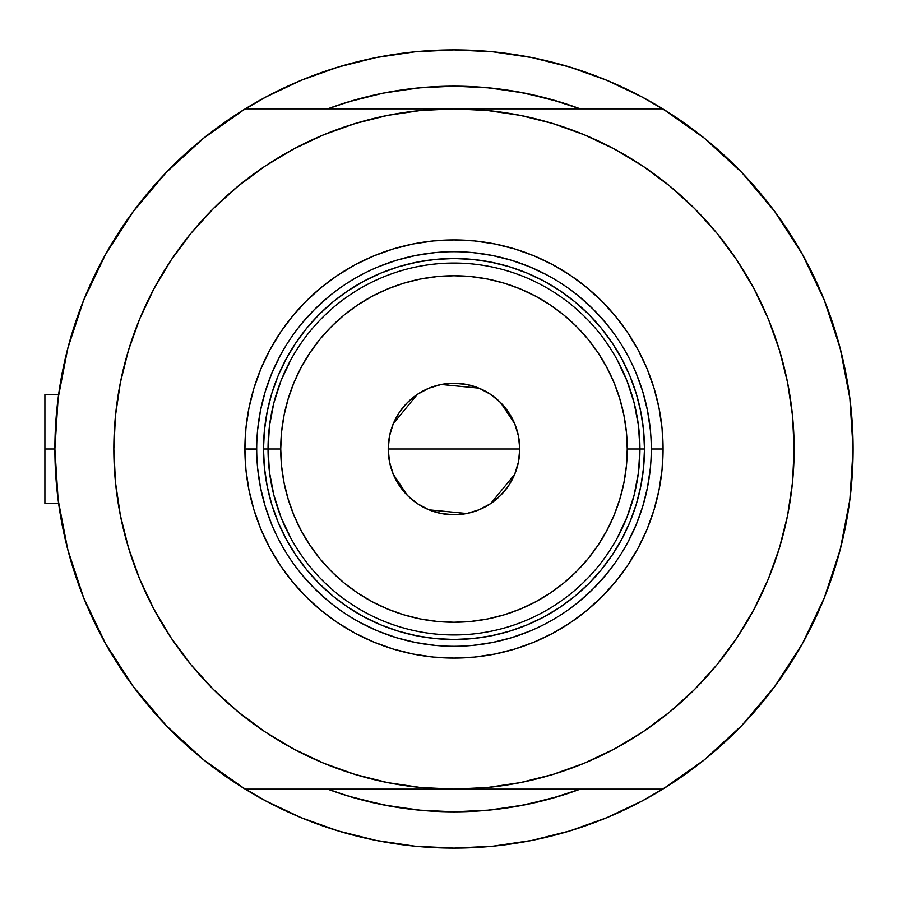 <?xml version="1.0" encoding="UTF-8"?>
<svg xmlns="http://www.w3.org/2000/svg" width="898" height="898" viewBox="0 0 898 898"><rect width="100%" height="100%" fill="white"/><g stroke="black" fill="none" stroke-linecap="round" stroke-linejoin="round"><path stroke-width="1.35" d="M54.879 449.135A399.116 399.116 0 0 1 54.879 449L44.9 449L44.9 503.419L44.9 449L54.879 449A399.116 399.116 0 0 1 54.879 448.865M57.618 402.304L57.034 407.512M58.303 396.826L57.842 400.486M845.141 369.662L844.76 367.843L845.141 369.662M568.333 104.662L580.254 108.849L559.308 101.8L524.769 93.145L489.556 87.914L453.984 86.174L418.423 87.914L383.199 93.145L348.671 101.8L327.725 108.849A362.826 362.826 0 0 1 580.243 108.849L569.377 105.01M265.774 800.949A399.116 399.116 0 0 0 309.137 820.895M598.831 820.895A399.116 399.116 0 0 0 642.205 800.949A399.116 399.116 0 0 1 606.386 817.865M849.867 499.681A399.116 399.116 0 0 1 802.195 644.046M741.973 725.326A399.116 399.116 0 0 1 166.007 725.326M105.784 644.046A399.116 399.116 0 0 1 58.112 499.681M58.112 398.319A399.116 399.116 0 0 1 105.784 253.954M166.007 172.674A399.116 399.116 0 0 1 741.973 172.674M802.195 253.954A399.116 399.116 0 0 1 849.867 398.319M57.528 403.034L59.391 389.16M65.722 356.585L69.427 342.217M81.146 306.588L84.39 298.394L81.146 306.588M104.123 256.951L110.151 246.355M128.919 217.451L137.888 205.328M159.967 179.106L168.498 170.092M202.42 139.156L209.01 133.925M265.853 97.018L239.979 112.115L265.853 97.018L301.257 80.27L338.131 67.069L376.127 57.562L414.865 51.815L453.984 49.884L493.103 51.815L531.852 57.562L569.848 67.069L606.722 80.27L642.126 97.018L668 112.115M698.97 133.925L705.559 139.156M739.469 170.092L748.012 179.106M770.08 205.328L779.06 217.451M797.828 246.355L803.856 256.951L797.828 246.355M823.589 298.394L826.834 306.588M838.552 342.217L842.257 356.585M848.588 389.16L850.44 403.034M850.44 494.966L848.588 508.84M842.257 541.415L838.552 555.783M826.834 591.412L823.589 599.606L826.834 591.412M803.856 641.049L797.828 651.645M779.06 680.549L770.08 692.672M748.012 718.894L739.469 727.908M705.559 758.844L698.97 764.075M642.126 800.982L668 785.885L642.126 800.982L606.722 817.73L569.848 830.931L531.852 840.438L493.103 846.185L453.984 848.116L414.865 846.185L376.127 840.438L338.131 830.931L301.257 817.73L265.853 800.982L239.979 785.885M209.01 764.075L202.42 758.844M168.498 727.908L159.967 718.894M137.888 692.672L128.919 680.549M110.151 651.645L104.123 641.049L110.151 651.645M84.39 599.606L81.146 591.412M69.427 555.783L65.722 541.415M59.391 508.84L57.528 494.966M569.377 792.99L580.243 789.151A362.826 362.826 0 0 1 327.725 789.151L348.671 796.2L383.199 804.855L418.423 810.086L453.984 811.826L489.556 810.086L524.769 804.855L559.308 796.2L580.254 789.151M325.604 826.901L301.257 817.73M582.375 71.099L606.722 80.27M553.673 100.138L535.994 95.558M521.558 92.516L503.161 89.519M478.87 87.027L469.665 86.511M441.973 86.365L435.395 86.646M424.047 87.409L421.128 87.667M406.48 89.295L390.596 91.753M371.817 95.603L386.757 92.46M338.119 105.167L358.414 98.982M386.757 805.54L421.791 810.4L453.984 811.826L486.188 810.4L518.124 806.112L549.565 799.018L580.243 789.151A362.826 362.826 0 0 1 327.725 789.151L338.119 792.833M352.993 797.491L357.685 798.816M389.844 806.112L358.414 799.018L371.817 802.397M400.149 807.807L406.48 808.705M421.128 810.333L422.936 810.501M435.306 811.343L455.926 811.826M469.699 811.489L478.87 810.973M503.161 808.481L521.558 805.484M535.994 802.442L553.673 797.862M582.263 71.065L566.896 66.194M544.558 60.301L529.842 57.158L544.626 60.312M504.62 53.117L492.104 51.714M415.875 51.714L403.359 53.117M363.421 60.301L378.137 57.158L363.297 60.334M341.072 66.194L325.705 71.065M325.705 826.935L341.072 831.806M363.421 837.699L378.137 840.842L363.353 837.688M403.359 844.883L415.875 846.286M492.104 846.286L504.62 844.883M544.558 837.699L529.842 840.842L544.626 837.688M566.896 831.806L582.263 826.935M844.76 530.179L845.153 528.249M57.831 497.514L58.179 500.197M57.045 490.521L57.618 495.696M44.9 394.581L44.9 449L44.9 394.581L58.606 394.581M642.205 97.051A399.116 399.116 0 0 0 598.831 77.105M309.137 77.105A399.116 399.116 0 0 0 301.593 80.135M651.275 449.123L651.275 449A197.291 197.291 0 0 0 453.984 251.709A197.291 197.291 0 0 0 256.705 449L244.907 449A209.077 209.077 0 0 1 453.984 239.923A209.077 209.077 0 0 1 663.072 449L651.275 449A197.291 197.291 0 0 1 453.984 646.291A197.291 197.291 0 0 1 256.705 449A197.291 197.291 0 0 1 453.984 251.709A197.291 197.291 0 0 1 651.275 449L651.275 448.877M745.744 623.874L736.809 637.973L753.972 609.349L768.25 579.165L779.498 547.746L787.602 515.362L792.507 482.338L794.135 449A340.151 340.151 0 0 1 453.984 789.151A340.151 340.151 0 0 1 113.833 449A340.151 340.151 0 0 1 453.984 108.849A340.151 340.151 0 0 1 794.135 449L792.507 415.662L787.602 382.638L779.498 350.254L768.25 318.835L753.972 288.651L736.809 260.027L716.93 233.211L694.513 208.482L669.773 186.054L642.968 166.175L614.333 149.012L584.16 134.745L552.73 123.497L520.346 115.382L487.333 110.488L453.984 108.849L245.21 108.849L203.644 138.169L166.141 172.528L133.319 211.389L105.695 254.112L83.739 299.988L67.788 348.301L58.123 398.241L54.879 449L58.123 499.759L67.788 549.699L83.739 598.012L105.695 643.888L133.319 686.611L166.141 725.472L203.644 759.831L245.21 789.151A399.116 399.116 0 0 1 245.21 108.849L453.984 108.849L420.646 110.488L387.633 115.382L355.249 123.497L323.819 134.745L293.646 149.012L265.011 166.175L238.195 186.054L213.466 208.482L191.049 233.211L171.159 260.027L191.049 233.211M662.758 108.849A399.116 399.116 0 0 1 853.1 449L849.856 398.241L840.191 348.301L824.241 299.988L802.284 254.112L774.66 211.389L741.838 172.528L704.335 138.169L662.758 108.849L453.984 108.849L662.758 108.849M720.432 237.543L736.809 260.027M736.809 637.973L716.93 664.789L736.809 637.973M187.547 660.457L171.159 637.973L191.049 664.789L213.466 689.518L238.195 711.946L265.011 731.825L293.646 748.988L323.819 763.255L355.249 774.503L387.633 782.618L420.646 787.512L453.984 789.151L245.21 789.151L662.758 789.151L704.335 759.831L741.838 725.472L774.66 686.611L802.284 643.888L824.241 598.012L840.191 549.699L849.856 499.759L853.1 449A399.116 399.116 0 0 1 662.758 789.151L453.984 789.151L487.333 787.512L520.346 782.618L552.73 774.503L584.16 763.255L614.333 748.988L642.968 731.825L669.773 711.946L694.513 689.518L716.93 664.789M162.235 274.126L171.159 260.027L154.007 288.651L139.729 318.835L128.481 350.254L120.377 382.638L115.472 415.662L113.833 449L115.472 482.338L120.377 515.362L128.481 547.746L139.729 579.165L154.007 609.349L171.159 637.973M166.141 172.528L133.319 211.389M133.319 686.611L166.141 725.472M741.838 725.472L774.66 686.611M774.66 211.389L741.838 172.528M256.705 448.877L256.705 449A197.291 197.291 0 0 0 453.984 646.291A197.291 197.291 0 0 0 651.275 449L663.072 449A209.077 209.077 0 0 1 453.984 658.077A209.077 209.077 0 0 1 244.907 449L245.917 428.503L248.926 408.208L253.91 388.306L260.824 368.988L269.602 350.445L280.142 332.844L292.366 316.365L306.151 301.156L321.349 287.382L337.828 275.158L355.428 264.607L373.972 255.84L393.302 248.926L413.203 243.942L433.498 240.922L453.984 239.923L474.481 240.922L494.776 243.942L514.677 248.926L533.996 255.84L552.551 264.607L570.151 275.158L586.63 287.382L601.828 301.156L615.613 316.365L627.837 332.844L638.377 350.445L647.155 368.988L654.07 388.306L659.053 408.208L662.062 428.503L663.072 449L662.062 469.497L659.053 489.792L654.07 509.694L647.155 529.012L638.377 547.556L627.837 565.156L615.613 581.635L601.828 596.844L586.63 610.618L570.151 622.842L552.551 633.393L533.996 642.16L514.677 649.074L494.776 654.058L474.481 657.078L453.984 658.077L433.498 657.078L413.203 654.058L393.302 649.074L373.972 642.16L355.428 633.393L337.828 622.842L321.349 610.618L306.151 596.844L292.366 581.635L280.142 565.156L269.602 547.556L260.824 529.012L253.91 509.694L248.926 489.792L245.917 469.497L244.907 449L256.705 449.123M389.844 91.888L421.791 87.6L453.984 86.174L486.188 87.6L518.124 91.888L549.565 98.982L580.243 108.849A362.826 362.826 0 0 0 327.725 108.849M358.414 799.018L339.646 793.338M420.006 87.768L453.445 86.174M454.534 86.174L487.973 87.768M487.973 810.232L454.534 811.826M453.445 811.826L420.006 810.232M257.647 468.341L260.487 487.491L265.191 506.27L271.724 524.499M301.481 574.159L314.491 588.504L328.836 601.503M360.951 622.976L378.485 631.272L396.714 637.793L415.505 642.497L434.654 645.336M473.325 645.336L492.474 642.497L511.254 637.793L529.483 631.272M579.143 601.503L593.488 588.504L606.498 574.159M627.96 542.033L636.255 524.499L642.777 506.27L647.48 487.491L650.332 468.341M650.332 429.659L647.48 410.509L642.777 391.73L636.255 373.501M606.498 323.841L593.488 309.496L579.143 296.497M547.028 275.024L529.483 266.728L511.254 260.207L492.474 255.503L473.325 252.664M434.654 252.664L415.505 255.503L396.714 260.207L378.485 266.728M328.836 296.497L314.491 309.496L301.481 323.841M280.019 355.967L271.724 373.501L265.191 391.73L260.487 410.509L257.647 429.659M644.472 449L643.552 467.667L640.813 486.166L636.267 504.294L629.969 521.895L621.977 538.789L612.369 554.829L601.233 569.837L588.684 583.689L574.832 596.25L559.813 607.385L543.784 616.993L526.879 624.986L509.278 631.283L491.15 635.829L472.662 638.568L453.984 639.488L435.317 638.568L416.829 635.829L398.69 631.283L381.089 624.986L364.195 616.993L348.166 607.385L333.147 596.25L319.295 583.689L306.746 569.837L295.61 554.829L286.002 538.789L277.998 521.895L271.701 504.294L267.166 486.166L264.416 467.667L263.507 449L264.416 430.333L267.166 411.834L271.701 393.706L277.998 376.105L286.002 359.211L295.61 343.171L306.746 328.163L319.295 314.311L333.147 301.75L348.166 290.615L364.195 281.007L381.089 273.014L398.69 266.717L416.829 262.171L435.317 259.432L453.984 258.512L472.662 259.432L491.15 262.171L509.278 266.717L526.879 273.014L543.784 281.007L559.813 290.615L574.832 301.75L588.684 314.311L601.233 328.163L612.369 343.171L621.977 359.211L629.969 376.105L636.267 393.706L640.813 411.834L643.552 430.333L644.472 449L627.242 449A173.247 173.247 0 0 1 453.984 622.247A173.247 173.247 0 0 1 280.737 449L268.042 449A185.953 185.953 0 0 0 453.984 634.953A185.953 185.953 0 0 0 639.937 449A185.953 185.953 0 0 1 453.984 634.953A185.953 185.953 0 0 1 268.042 449L263.507 449A190.488 190.488 0 0 0 453.984 639.488A190.488 190.488 0 0 0 644.472 449A190.488 190.488 0 0 1 453.984 639.488A190.488 190.488 0 0 1 263.507 449A190.488 190.488 0 0 1 453.984 258.512A190.488 190.488 0 0 1 644.472 449A190.488 190.488 0 0 0 453.984 258.512A190.488 190.488 0 0 0 263.507 449L268.042 449A185.953 185.953 0 0 1 453.984 263.047A185.953 185.953 0 0 1 639.937 449L644.472 449M518.516 436.338L519.751 449L518.483 461.83L514.745 474.166L508.672 485.537L500.489 495.505L490.521 503.677L479.15 509.761L466.814 513.499L453.984 514.767L441.154 513.499L428.817 509.761L417.458 503.677L407.49 495.505L399.307 485.537L393.234 474.166L389.485 461.83L388.228 449A65.767 65.767 0 0 1 453.984 383.233A65.767 65.767 0 0 1 519.751 449L388.228 449L389.451 436.338M389.53 436.001L393.167 424.002M393.302 423.676L417.267 394.447M417.649 394.188L428.615 388.329M429.031 388.161L441.086 384.512M441.221 384.49L478.948 388.161M479.364 388.329L490.33 394.188M490.757 394.48L500.422 402.427M500.556 402.562L514.677 423.676M514.812 424.002L518.449 436.001M617.072 538.351L626.95 517.27L634.134 495.112L638.478 472.236L639.937 449L638.478 425.764L634.134 402.888L626.95 380.73L617.072 359.649M290.907 359.649L281.018 380.73L273.845 402.888L269.501 425.764L268.042 449L269.501 472.236L273.845 495.112L281.018 517.27L290.907 538.351M269.501 472.236L273.845 495.112L281.018 517.27M273.845 402.888L269.501 425.764M638.478 425.764L634.134 402.888L626.95 380.73M634.134 495.112L638.478 472.236M627.242 449L626.4 432.017L623.908 415.202L619.777 398.712L614.052 382.705L606.779 367.327L598.046 352.746L587.909 339.096L576.494 326.49L563.899 315.075L550.238 304.95L535.657 296.205L520.29 288.943L504.283 283.207L487.794 279.076L470.967 276.584L453.984 275.753L437.012 276.584L420.185 279.076L403.696 283.207L387.689 288.943L372.322 296.205L357.741 304.95L344.08 315.075L331.485 326.49L320.07 339.096L309.933 352.746L301.2 367.327L293.927 382.705L288.202 398.712L284.071 415.202L281.568 432.017L280.737 449L281.568 465.983L284.071 482.798L288.202 499.288L293.927 515.295L301.2 530.673L309.933 545.254L320.07 558.904L331.485 571.51L344.08 582.925L357.741 593.05L372.322 601.795L387.689 609.057L403.696 614.793L420.185 618.924L437.012 621.416L453.984 622.247L470.967 621.416L487.794 618.924L504.283 614.793L520.29 609.057L535.657 601.795L550.238 593.05L563.899 582.925L576.494 571.51L587.909 558.904L598.046 545.254L606.779 530.673L614.052 515.295L619.777 499.288L623.908 482.798L626.4 465.983L627.242 449L639.937 449A185.953 185.953 0 0 0 453.984 263.047A185.953 185.953 0 0 0 268.042 449L280.737 449A173.247 173.247 0 0 1 453.984 275.753A173.247 173.247 0 0 1 627.242 449M389.451 461.662L388.228 449L389.485 436.17L393.234 423.834L399.307 412.463L407.49 402.495L417.458 394.323L428.817 388.239L441.154 384.501L453.984 383.233L466.814 384.501L479.15 388.239L490.521 394.323L500.489 402.495L508.672 412.463L514.745 423.834L518.483 436.17L519.751 449L518.516 461.662M453.984 449L519.751 449A65.767 65.767 0 0 1 453.984 514.767A65.767 65.767 0 0 1 388.228 449L453.984 449M518.449 461.999L514.812 473.998M514.677 474.324L490.712 503.554M490.33 503.812L479.364 509.671M478.948 509.839L466.893 513.488M466.758 513.51L429.031 509.839M428.615 509.671L417.649 503.812M417.222 503.52L407.557 495.573M407.423 495.438L393.302 474.324M393.167 473.998L389.53 461.999M58.606 503.419L44.9 503.419"/></g></svg>
